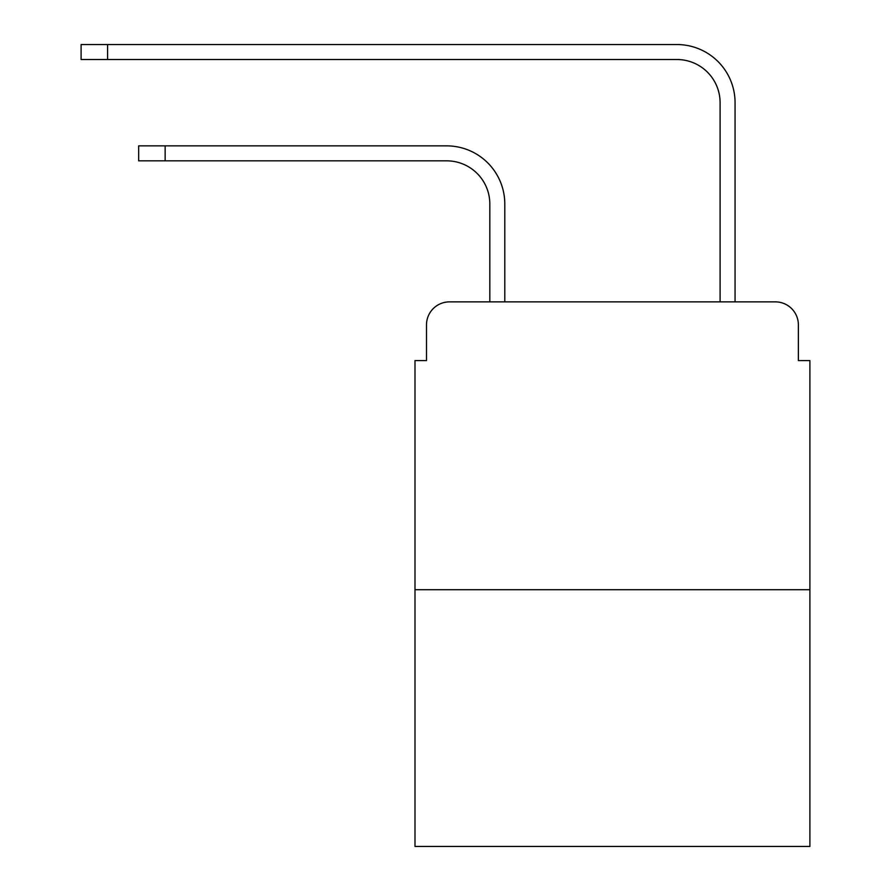 <?xml version="1.0" encoding="UTF-8"?>
<svg xmlns="http://www.w3.org/2000/svg" width="891" height="891" viewBox="0 0 891 891"><rect width="100%" height="100%" fill="white"/><g stroke="black" fill="none" stroke-linecap="round" stroke-linejoin="round"><path stroke-width="1.34" d="M426.499 324.903L426.499 360.588L426.499 324.903A23.021 23.021 0 0 1 449.532 301.871L489.827 301.871L489.827 204.006A43.18 43.18 0 0 0 446.647 160.837A43.18 43.18 0 0 1 489.827 204.006A43.18 43.18 0 0 0 446.647 160.837A43.18 43.18 0 0 1 489.827 204.006A43.18 43.18 0 0 0 446.647 160.837A43.18 43.18 0 0 1 489.827 204.006A43.18 43.18 0 0 0 446.647 160.837A43.18 43.18 0 0 1 489.827 204.006A43.18 43.18 0 0 0 446.647 160.837A43.18 43.18 0 0 1 489.827 204.006A43.18 43.18 0 0 0 446.647 160.837A43.18 43.18 0 0 1 489.827 204.006A43.18 43.18 0 0 0 446.647 160.837A43.18 43.18 0 0 1 489.827 204.006A43.18 43.18 0 0 0 446.647 160.837A43.18 43.18 0 0 1 489.827 204.006A43.18 43.18 0 0 0 446.647 160.837A43.18 43.18 0 0 1 489.827 204.006A43.18 43.18 0 0 0 446.647 160.837A43.18 43.18 0 0 1 489.827 204.006A43.18 43.18 0 0 0 446.647 160.837A43.18 43.18 0 0 1 489.827 204.006A43.18 43.18 0 0 0 446.647 160.837A43.18 43.18 0 0 1 489.827 204.006A43.18 43.18 0 0 0 446.647 160.837A43.18 43.18 0 0 1 489.827 204.006M809.897 589.708L414.994 589.708L414.994 846.45L809.897 846.45L809.897 360.588L798.381 360.588L798.381 324.903A23.021 23.021 0 0 0 775.359 301.871L449.532 301.871M414.994 589.708L414.994 360.588L426.499 360.588M504.796 301.871L504.796 204.006L504.796 301.871L504.796 204.006L504.796 301.871L504.796 204.006L504.796 301.871L504.796 204.006L504.796 301.871L504.796 204.006L504.796 301.871L504.796 204.006L504.796 301.871L504.796 204.006L504.796 301.871L504.796 204.006L504.796 301.871L504.796 204.006L504.796 301.871L504.796 204.006L504.796 301.871L504.796 204.006L504.796 301.871L504.796 204.006L504.796 301.871L504.796 204.006L504.796 301.871L522.638 301.871M702.242 301.871L720.095 301.871L720.095 102.688A43.18 43.18 0 0 0 676.915 59.519A43.18 43.18 0 0 1 720.095 102.688A43.18 43.18 0 0 0 676.915 59.519A43.18 43.18 0 0 1 720.095 102.688A43.18 43.18 0 0 0 676.915 59.519A43.18 43.18 0 0 1 720.095 102.688A43.18 43.18 0 0 0 676.915 59.519A43.18 43.18 0 0 1 720.095 102.688A43.18 43.18 0 0 0 676.915 59.519A43.18 43.18 0 0 1 720.095 102.688A43.18 43.18 0 0 0 676.915 59.519A43.18 43.18 0 0 1 720.095 102.688A43.18 43.18 0 0 0 676.915 59.519A43.18 43.18 0 0 1 720.095 102.688A43.18 43.18 0 0 0 676.915 59.519A43.18 43.18 0 0 1 720.095 102.688A43.18 43.18 0 0 0 676.915 59.519A43.18 43.18 0 0 1 720.095 102.688A43.18 43.18 0 0 0 676.915 59.519A43.18 43.18 0 0 1 720.095 102.688A43.18 43.18 0 0 0 676.915 59.519A43.18 43.18 0 0 1 720.095 102.688A43.18 43.18 0 0 0 676.915 59.519A43.18 43.18 0 0 1 720.095 102.688A43.18 43.18 0 0 0 676.915 59.519A43.18 43.18 0 0 1 720.095 102.688M735.064 301.871L735.064 102.688L735.064 301.871L735.064 102.688L735.064 301.871L735.064 102.688L735.064 301.871L735.064 102.688L735.064 301.871L735.064 102.688L735.064 301.871L735.064 102.688L735.064 301.871L735.064 102.688L735.064 301.871L735.064 102.688L735.064 301.871L735.064 102.688L735.064 301.871L735.064 102.688L735.064 301.871L735.064 102.688L735.064 301.871L735.064 102.688L735.064 301.871L735.064 102.688L735.064 301.871L775.359 301.871M798.381 360.588L798.381 324.903M138.673 145.868L165.147 145.868L165.147 160.837L138.673 160.837L138.673 145.868M165.147 160.837L446.647 160.837M504.796 204.006A58.138 58.138 0 0 0 446.647 145.868L165.147 145.868M81.103 44.55L107.588 44.55L107.588 59.519L81.103 59.519L81.103 44.55M735.064 102.688A58.138 58.138 0 0 0 676.915 44.55L107.588 44.55M107.588 59.519L676.915 59.519"/></g></svg>
